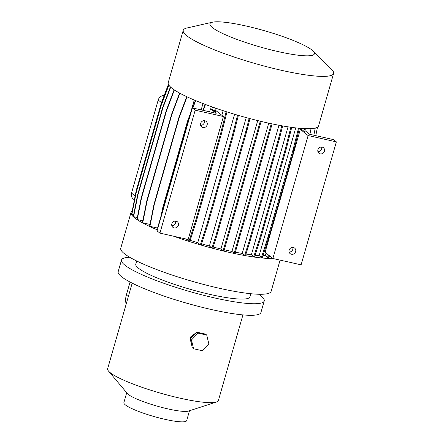 <?xml version="1.0" encoding="UTF-8"?>
<svg xmlns="http://www.w3.org/2000/svg" width="444" height="444" viewBox="0 0 444 444"><rect width="100%" height="100%" fill="white"/><g stroke="black" fill="none" stroke-linecap="round" stroke-linejoin="round"><path stroke-width="0.67" d="M191.508 344.366L190.504 337.018L196.575 332.384M197.547 332.306L200.627 333M291.425 254.257A3.563 3.291 128.3 0 0 294.6 248.074A3.563 3.291 128.3 0 0 289.405 249.456A3.563 3.291 128.3 0 0 291.425 254.257M292.807 247.413A3.563 3.291 -51.7 0 1 289.127 252.081M322.15 147.092A3.563 3.291 -51.7 0 1 324.17 151.892A3.563 3.291 -51.7 0 1 318.975 153.274A3.563 3.291 -51.7 0 1 322.15 147.092M317.915 151.687A3.563 3.291 128.3 0 0 321.6 147.014M242.935 314.901L218.393 400.488A57.609 8.913 -164 0 1 216.439 402.003L188.55 411.061A32.667 5.056 -164 0 1 168.054 408.924A32.667 5.056 -164 0 1 127.345 393.506L108.491 371.051A57.609 8.913 -164 0 1 107.637 368.731L132.179 283.144M189.499 410.75L186.669 420.635A32.667 5.056 -164 0 1 165.063 419.358A32.667 5.056 -164 0 1 123.87 402.63L126.701 392.746M278.471 51.671A54.351 8.408 -164 0 1 225.152 34.643A54.351 8.408 -164 0 1 212.51 22.2A54.351 8.408 -164 0 1 245.871 25.957A54.351 8.408 -164 0 1 313.087 51.038A54.351 8.408 -164 0 1 278.471 51.671M313.087 51.038L331.69 69.492A78.216 12.099 -164 0 1 333.605 73.46A78.216 12.099 -164 0 1 281.873 70.402A78.216 12.099 -164 0 1 183.233 30.336A78.216 12.099 -164 0 1 186.957 27.989L212.51 22.2M333.605 73.46L318.598 125.796A78.216 12.099 -164 0 1 266.866 122.738A78.216 12.099 -164 0 1 168.226 82.678L183.233 30.336M280.086 260.112L271.129 291.342A78.216 12.099 -164 0 1 219.397 288.284A78.216 12.099 -164 0 1 120.757 248.218L131.024 212.404A78.216 12.099 -164 0 1 132.14 211.05M272.783 258.425A78.216 12.099 -164 0 1 229.67 252.464A78.216 12.099 -164 0 1 173.721 236.23M157.365 229.887A78.216 12.099 -164 0 1 131.024 212.404M250.86 293.717L249.961 296.864A59.391 9.191 -164 0 1 210.678 294.544A59.391 9.191 -164 0 1 135.781 264.125L136.68 260.978M258.702 294.25A74.237 11.483 -164 0 1 264.23 300.96A74.237 11.483 -164 0 1 215.135 298.057A74.237 11.483 -164 0 1 121.506 260.034A74.237 11.483 -164 0 1 129.753 257.276M264.23 300.96L260.917 312.521A74.237 11.483 -164 0 1 211.816 309.618A74.237 11.483 -164 0 1 118.193 271.595L121.506 260.034M216.439 402.003A57.609 8.913 -164 0 1 180.292 398.235A57.609 8.913 -164 0 1 108.491 371.051M272.144 123.887L235.009 253.396L234.16 253.202L231.957 251.465A69.486 10.75 -164 0 1 227.051 250.399A69.486 10.75 -164 0 1 224.325 249.778M231.957 251.465L268.748 123.16M202.925 127.522A3.563 3.291 128.3 0 0 206.099 121.345A3.563 3.291 128.3 0 0 200.91 122.722A3.563 3.291 128.3 0 0 202.925 127.522M204.312 120.679A3.563 3.291 -51.7 0 1 200.627 125.352M176.074 221.151A3.563 3.291 -51.7 0 1 178.094 225.952A3.563 3.291 -51.7 0 1 172.899 227.334A3.563 3.291 -51.7 0 1 176.074 221.151M171.839 225.746A3.563 3.291 128.3 0 0 175.524 221.079M216.161 108.353L215.39 111.394L214.535 111.205L211.844 109.08L210.495 108.774L216.222 113.292L192.335 107.931L195.182 110.179L223.421 116.517L215.645 110.384M210.495 108.774L209.624 111.81M192.335 107.931L157.076 230.886L159.923 233.133L188.162 239.477L223.421 116.517M159.923 233.133L195.182 110.179M179.137 237.446L177.811 237.152M226.995 111.927L221.55 133.394L196.553 220.574L189.866 241.381L189.011 241.192L186.336 239.066A69.486 10.75 -164 0 1 186.197 239.033M221.834 115.268L223.143 110.689M201.165 109.912L202.986 103.557M205.15 104.384L202.914 110.306M211.844 109.08L212.426 107.043M205.472 104.501L203.247 110.378M304.945 130.575L309.618 134.266L333.511 139.627L336.363 141.875L301.104 264.835L272.866 258.491L265.068 252.342L300.327 129.382A69.486 10.75 16 0 0 301.554 129.354L301.803 128.483M268.376 254.95L267.566 257.464L265.329 255.694A69.486 10.75 -164 0 1 262.909 255.722M265.329 255.694L266.067 253.124M270.796 256.86L268.814 256.416M311.033 128.649L309.901 134.327M269.103 255.522L268.42 257.653L267.566 257.464M261.133 121.412L223.992 250.921L223.143 250.727L220.912 248.967A69.486 10.75 -164 0 1 213.203 247.031M249.989 118.604L246.997 130.392L216.472 236.846L212.815 248.229L211.966 248.041L209.396 246.015A69.486 10.75 -164 0 1 201.587 243.817M238.384 115.385L232.911 136.952L207.914 224.131L201.226 244.944L200.372 244.749L197.758 242.685A69.486 10.75 -164 0 1 190.199 240.337M157.853 228.172A69.486 10.75 -164 0 1 157.565 228.038L161.105 215.706M187.046 96.825L179.237 117.471L154.24 204.651L149.933 226.329L157.565 228.038M149.933 226.329L149.65 226.107L153.963 204.429L178.96 117.255L186.735 96.681M179.887 93.24L172.056 113.947L147.058 201.121L142.746 222.799L149.989 224.425M142.746 222.799L142.469 222.577L146.775 200.904L171.773 113.725L179.581 93.073M174.387 89.971L166.55 110.706L141.553 197.88L137.246 219.558L142.818 220.807M137.246 219.558L136.963 219.336L141.275 197.658L166.272 110.484L174.098 89.777M170.707 87.179L162.893 107.842L137.895 195.021L133.583 216.694L137.324 217.538M133.583 216.694L133.305 216.478L137.612 194.799L162.609 107.626L170.435 86.93M168.864 85.148L161.189 105.45L136.191 192.629L131.879 214.302L133.655 214.702M131.879 214.302L131.602 214.086L135.908 192.407L160.906 105.228L168.637 84.782M131.962 212.276L136.214 190.554L161.211 103.38L168.409 84.338M299.4 128.283L293.995 149.606L268.997 236.78L262.31 257.592L261.455 257.403L259.141 255.578A69.486 10.75 -164 0 1 255.111 255.245M291.73 127.378L286.269 148.895L261.272 236.069L254.584 256.882L253.735 256.688L251.359 254.817A69.486 10.75 -164 0 1 245.965 254.051M282.656 125.93L279.254 139.349L249.65 242.579L245.488 255.539L244.633 255.35L242.208 253.435A69.486 10.75 -164 0 1 235.364 252.164M259.141 255.578L295.748 127.894M220.912 248.967L257.725 120.585M215.334 108.064L214.535 111.205M164.197 95.488A5.939 5.489 128.3 0 0 158.203 100.039L131.518 193.101A5.939 5.489 128.3 0 0 133.267 198.984L134.365 199.85M190.365 113.664L194.272 100.039M197.758 242.685L234.582 114.263M242.208 253.435L278.96 125.252M246.22 117.593L209.396 246.015M288.056 126.834L251.359 254.817M126.152 304.168A17.816 16.467 -51.7 0 1 126.346 295.016L130.064 282.045M304.534 128.649L303.885 131.196L301.554 129.354M303.885 131.196L304.739 131.385L305.422 128.688M281.796 125.78L278.399 139.161L248.801 242.391L244.633 255.35M278.399 139.161L279.254 139.349M249.65 242.579L248.801 242.391M237.546 115.14L232.062 136.763L207.059 223.937L200.372 244.749M232.911 136.952L232.062 136.763M207.914 224.131L207.059 223.937M195.66 100.622L192.851 108.047M190.57 114.08L187.884 121.179L162.887 208.358L161.422 215.729M191.708 110.106L187.607 120.957L162.609 208.136L160.367 219.403M195.343 100.488L192.518 107.97M187.884 121.179L187.607 120.957M162.887 208.358L162.609 208.136M162.893 107.842L162.609 107.626M137.895 195.021L137.612 194.799M271.29 123.71L234.16 253.202M226.163 111.66L220.696 133.206L195.699 220.379L189.011 241.192M221.55 133.394L220.696 133.206M196.553 220.574L195.699 220.379M179.237 117.471L178.96 117.255M154.24 204.651L153.963 204.429M161.189 105.45L160.906 105.228M136.191 192.629L135.908 192.407M317.482 127.156L315.795 135.648M298.518 128.199L293.14 149.412L268.143 236.591L261.455 257.403M293.995 149.606L293.14 149.412M268.997 236.78L268.143 236.591M260.284 121.206L223.143 250.727M166.55 110.706L166.272 110.484M141.553 197.88L141.275 197.658M249.145 118.382L246.148 130.203L215.623 236.658L211.966 248.041M246.148 130.203L246.997 130.392M216.472 236.846L215.623 236.658M290.859 127.256L285.42 148.701L260.423 235.881L253.735 256.688M286.269 148.895L285.42 148.701M261.272 236.069L260.423 235.881M315.257 128.055L313.83 135.209M168.62 84.749L161.383 103.974M161.488 103.602L161.211 103.38M172.056 113.947L171.773 113.725M147.058 201.121L146.775 200.904M336.363 141.875L308.125 135.537L300.327 129.382M272.866 258.491L308.125 135.537M206.738 335.076L205.494 334.093L196.803 332.14L190.221 338.983L192.324 347.769L193.573 348.756L202.259 350.704L208.841 343.867L206.738 335.076L198.052 333.128L191.469 339.965L193.573 348.756M190.221 338.983L191.469 339.965M196.803 332.14L198.052 333.128M158.203 100.039L161.494 102.631M131.518 193.101L135.137 195.959M128.327 296.581L126.346 295.016"/></g></svg>
